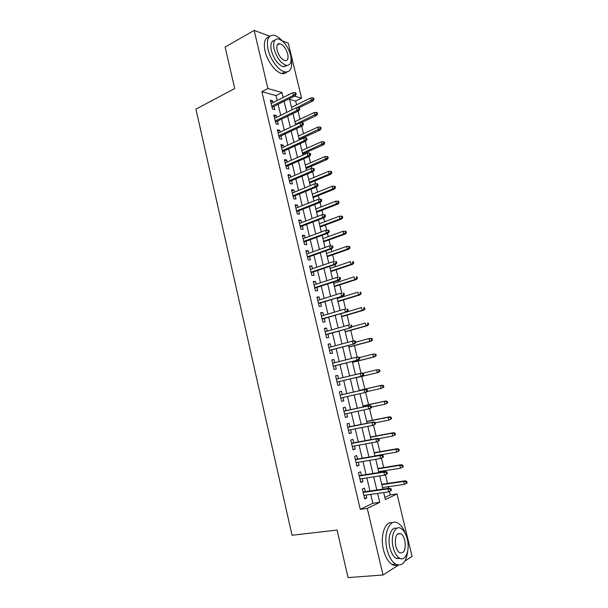 <?xml version="1.0" encoding="UTF-8"?>
<svg xmlns="http://www.w3.org/2000/svg" width="608" height="608" viewBox="0 0 608 608"><rect width="100%" height="100%" fill="white"/><g stroke="black" fill="none" stroke-linecap="round" stroke-linejoin="round"><path stroke-width="0.91" d="M282.34 40.934L288.291 43.16L301.56 98.162L294.53 96.148M296.567 104.834L295.663 101.057L301.56 98.162M384.872 497.466L390.252 494.866L389.439 491.484M388.672 488.277L388.292 486.727M387.501 483.428L385.426 474.78M384.666 471.618L384.461 470.759M383.686 467.537L381.436 458.158M379.886 451.714L377.454 441.606M376.101 435.966L373.502 425.136M372.332 420.28L369.565 408.736M368.585 404.662L365.644 392.411M364.846 389.112L361.798 376.413M361.038 373.244L358.089 360.985M357.154 357.078L354.403 345.618M353.286 340.982L350.725 330.326M349.44 324.961L347.069 315.096M345.61 309.016L343.429 299.926M342.692 296.864L342.517 296.142M341.795 293.14L339.796 284.825M339.051 281.717L338.724 280.349M338.002 277.332L336.186 269.785M335.426 266.631L334.947 264.624M334.218 261.592L332.591 254.813M331.824 251.613L331.185 248.968M330.456 245.913L329.012 239.902M328.229 236.656L327.446 233.388M326.701 230.28L325.44 225.059M324.649 221.76L323.714 217.869M322.962 214.723L321.89 210.269M321.092 206.925L320.006 202.426M319.238 199.226L318.356 195.548M317.543 192.158L316.312 187.044M315.537 183.806L314.83 180.88M314.009 177.452L312.634 171.737M311.843 168.446L311.326 166.28M310.49 162.807L308.97 156.492M308.172 153.155L307.83 151.742M306.987 148.223L305.33 141.314M304.517 137.94L304.357 137.264M303.498 133.699L301.697 126.198M300.025 119.236L298.087 111.15M390.252 494.866L397.001 493.932L412.072 556.442L405.019 560.941M365.286 491.644L364.45 488.125L362.345 489.06L364.686 498.925L366.784 497.952L366.092 495.064M361.41 475.296L360.582 471.8L358.469 472.667L360.795 482.494L362.9 481.582L362.201 478.625M357.557 459.017L356.736 455.552L354.608 456.342L356.926 466.131L359.047 465.287L358.325 462.262M353.719 442.806L352.906 439.371L350.77 440.101L353.073 449.836L355.201 449.069L354.464 445.976M349.896 426.672L349.091 423.267L346.94 423.928L349.235 433.618L351.378 432.919L350.626 429.757M346.089 410.613L345.291 407.231L343.132 407.824L345.412 417.476L347.563 416.845L346.803 413.607M342.304 394.622L341.506 391.263L339.34 391.795L341.612 401.402L343.778 400.839L342.996 397.541M338.519 378.662L337.744 375.372L335.563 375.835L337.828 385.404L340.001 384.902L339.211 381.558M334.75 362.748L333.997 359.548L331.808 359.944L334.058 369.474L336.239 369.033L335.449 365.697M330.995 346.894L330.266 343.794L328.062 344.128L330.304 353.613L332.5 353.24L331.71 349.904M327.264 331.117L326.549 328.107L324.338 328.381L326.572 337.82L328.776 337.516L327.986 334.18M323.54 315.408L322.848 312.497L320.629 312.702L322.856 322.096L325.067 321.852L324.277 318.524M319.831 299.774L319.162 296.947L316.935 297.084L319.147 306.447L321.374 306.265L320.583 302.936M316.145 284.202L315.499 281.466L313.257 281.542L315.461 290.86L317.695 290.746L316.905 287.417M312.474 268.698L311.851 266.053L309.601 266.068L311.79 275.348L314.04 275.295L313.249 271.966M308.818 253.262L308.21 250.709L305.953 250.663L308.134 259.897L310.392 259.905L309.601 256.576M305.178 237.895L304.593 235.425L302.32 235.319L304.502 244.515L306.759 244.591L305.976 241.262M301.553 222.596L300.99 220.218L298.71 220.05L300.876 229.201L303.149 229.338L302.358 226.009M297.943 207.358L297.403 205.063L295.116 204.843L297.266 213.955L299.554 214.145L298.764 210.824M294.348 192.189L293.824 189.985L291.528 189.696L293.679 198.778L295.967 199.021L295.184 195.708M290.776 177.088L290.267 174.967L287.964 174.618L290.1 183.662L292.402 183.966L291.62 180.652M287.212 162.047L286.725 160.01L284.415 159.608L286.543 168.606L288.853 168.978L288.063 165.657M283.662 147.075L283.199 145.122L280.873 144.658L282.994 153.619L285.312 154.044L284.529 150.731M280.128 132.164L279.688 130.294L277.354 129.778L279.467 138.7L281.793 139.179L281.01 135.873M276.617 117.314L276.192 115.528L273.851 114.958L275.948 123.842L278.289 124.382L277.506 121.068M295.663 101.057L289.575 99.362M277.195 100.495L276.032 95.593L261.866 91.648L360.278 509.322L372.864 503.249L370.766 494.403M369.953 490.975L366.844 477.903M366.054 474.559L362.946 461.48M362.17 458.219L359.062 445.132M358.302 441.955L355.194 428.853M354.456 425.76L351.348 412.65M350.626 409.64L347.51 396.522M346.818 393.589L343.702 380.486M343.011 377.576L339.918 364.564M339.218 361.6L336.156 348.711M335.441 345.701L332.409 332.933M331.679 329.863L328.677 317.224M327.932 314.1L324.961 301.576M324.208 298.406L321.26 286.003M320.492 282.781L317.574 270.499M316.798 267.224L313.91 255.064M313.12 251.735L310.262 239.689M309.457 236.314L306.622 224.39M305.809 220.955L303.004 209.152M302.176 205.671L299.402 193.975M298.558 190.448L295.815 178.874M294.964 175.294L292.235 163.826M291.376 160.208L288.678 148.854M287.812 145.183L285.137 133.942M284.255 130.218L281.61 119.092M280.714 115.322L278.099 104.302M273.114 102.532L272.711 100.829L270.362 100.198L272.452 109.045L274.793 109.645L274.01 106.332M398.43 565.151L383.025 574.986L348.08 577.6L337.068 530.07L292.03 535.26L195.928 109.113L234.718 88.532L225.104 47.067L254.167 30.4L269.785 36.237M383.025 574.986L367.27 508.41L379.757 502.33L377.636 493.43M360.278 509.322L367.27 508.41M261.866 91.648L267.923 88.525L254.167 30.4M283.199 97.485L282.021 92.568L267.923 88.525M376.816 489.987L373.684 476.847M372.879 473.48L369.74 460.332M368.957 457.056L365.818 443.893M365.058 440.701L361.92 427.53M361.175 424.422L358.036 411.236M357.314 408.211L354.168 395.025M353.461 392.076L350.322 378.898M349.623 375.98L346.499 362.892M345.792 359.921L342.699 346.963M341.977 343.93L338.914 331.102M338.185 328.016L335.152 315.309M334.4 312.17L331.398 299.584M330.638 296.392L327.666 283.928M326.891 280.691L323.95 268.341M323.167 265.05L320.249 252.829M319.451 249.485L316.563 237.378M315.757 233.981L312.892 221.996M312.071 218.553L309.244 206.682M308.408 203.186L305.604 191.436M304.76 187.887L301.986 176.252M301.127 172.657L298.376 161.135M297.51 157.495L294.789 146.087M293.907 142.394L291.217 131.1M290.32 127.361L287.652 116.181M286.756 112.396L284.111 101.323M383.701 492.579L385.381 499.594L397.001 493.932M289.028 94.574L288.382 94.384L288.488 94.84M289.416 98.686L292.076 109.812M292.988 113.612L295.67 124.845M296.575 128.6L299.288 139.939M300.177 143.648L302.913 155.108M303.795 158.764L306.561 170.339M307.428 173.941L310.224 185.63M311.076 189.194L313.903 200.997M314.739 204.508L317.596 216.425M318.425 219.891L321.305 231.929M322.126 235.342L325.037 247.494M325.835 250.861L328.776 263.135M329.566 266.441L332.538 278.844M333.313 282.097L336.315 294.622M337.083 297.821L340.108 310.468M340.86 313.622L343.915 326.382M344.66 329.483L347.746 342.372M348.475 345.42L351.591 358.439M352.306 361.426L355.452 374.566M356.151 377.507L359.32 390.746M360.027 393.703L363.204 406.95M363.934 409.997L367.103 423.236M367.848 426.36L371.017 439.592M371.784 442.799L374.946 456.023M375.736 459.321L378.898 472.53M379.711 475.912L382.873 489.113M276.032 95.593L282.021 92.568M372.864 503.249L379.757 502.33M270.742 101.817L272.711 100.829M274.216 116.493L276.192 115.528M277.704 131.237L279.688 130.294M281.2 146.034L283.199 145.122M284.719 160.9L286.725 160.01M288.253 175.834L290.267 174.967M291.794 190.828L293.824 189.985M295.359 205.884L297.403 205.063M298.938 221.008L300.99 220.218M302.533 236.193L304.593 235.425M306.136 251.446L308.21 250.709M309.761 266.768L311.851 266.053M313.401 282.158L315.499 281.466M317.057 297.608L319.162 296.947M320.728 313.135L322.848 312.497M324.421 328.723L326.549 328.107M328.122 344.379L330.266 343.794M331.846 360.103L333.997 359.548M335.578 375.904L337.744 375.372M341.597 401.318L343.778 400.839M345.374 417.301L347.563 416.845M349.167 433.352L351.378 432.919M352.982 449.472L355.201 449.069M356.812 465.66L359.047 465.287M360.666 481.924L362.9 481.582M364.526 498.264L366.784 497.952M272.042 107.312L295.062 95.889L293.398 95.41L271.768 106.172M295.252 94.103L296.172 94.369L295.815 92.872L294.895 92.606L295.252 94.103L293.398 95.41L292.752 92.712L271.145 103.52M295.062 95.889L296.172 94.369M294.895 92.606L292.752 92.712M314.002 99.545L313.644 98.093L312.778 97.842L313.135 99.294L314.002 99.545L312.884 101.004L311.326 100.556L310.696 97.941L291.475 107.312M313.135 99.294L296.567 107.722M312.884 101.004L298.946 107.753M310.696 97.941L312.778 97.842M282.591 41.222C279.581 37.787 276.67 35.804 273.866 35.264C268.181 35.036 266.251 39.801 268.075 49.56C270.393 59.903 278.859 70.992 284.962 71.934C290.692 72.291 292.744 67.754 291.118 58.315M269.154 36.883C264.738 37.992 263.386 42.765 265.073 51.209C267.376 61.53 275.85 72.572 281.968 73.5C283.974 73.872 285.593 73.378 286.816 72.033M287.265 65.459L283.564 66.827C278.13 64.843 274.071 59.47 271.388 50.722C270.119 44.331 271.221 40.873 274.687 40.356M290.586 55.039C287.903 46.269 283.814 40.888 278.312 38.904C274.216 38.722 272.825 42.157 274.155 49.202C276.853 57.98 280.904 63.369 286.322 65.368C290.54 65.596 291.962 62.153 290.586 55.039M277.142 50.266C278.882 55.921 281.496 59.394 285 60.678C287.706 60.815 288.61 58.604 287.728 54.021C286.003 48.374 283.366 44.901 279.832 43.624C277.18 43.502 276.283 45.714 277.142 50.266M405.772 534.576C403.818 528.922 401.227 525.122 398.004 523.161C389.948 517.826 382.972 533.626 387.045 549.465C388.892 556.723 391.734 561.61 395.565 564.14C402.26 566.831 406.334 562.316 407.793 550.605M392.464 522.766C385.13 520.684 379.878 535.663 383.481 549.799C385.32 557.034 388.162 561.914 392.008 564.437C393.954 565.577 395.823 565.774 397.624 565.007M400.429 558.57L396.051 558.342C393.285 556.533 391.233 553.006 389.895 547.778C387.205 537.305 391.233 526.262 396.697 528.36M407.269 539.083C405.916 533.809 403.834 530.275 401.022 528.481C395.192 524.598 390.237 536.081 393.178 547.458C394.516 552.702 396.568 556.236 399.334 558.06C405.43 562.142 410.218 550.179 407.269 539.083M395.747 545.938C396.614 549.32 397.936 551.593 399.722 552.763C404.32 553.584 406.022 549.51 404.829 540.535C403.955 537.138 402.618 534.865 400.809 533.702C396.279 532.866 394.592 536.948 395.747 545.938M275.523 122.026L298.665 110.876L297.008 110.443L275.264 120.939M298.87 109.144L299.782 109.387L299.425 107.882L298.505 107.639L298.87 109.144L297.008 110.443L296.362 107.73L274.634 118.279M298.665 110.876L299.782 109.387M298.505 107.639L296.362 107.73M279.019 136.8L302.282 125.924L300.633 125.537L278.776 135.774M302.495 124.245L303.415 124.465L303.05 122.96L302.138 122.732L302.495 124.245L300.633 125.537L299.98 122.816L278.145 133.099M302.282 125.924L303.415 124.465M302.138 122.732L299.98 122.816M282.53 151.635L305.915 141.048L304.274 140.699L282.302 150.67M306.143 139.414L307.055 139.612L306.69 138.1L305.778 137.894L306.143 139.414L304.274 140.699L303.62 137.963L281.664 147.987M305.915 141.048L307.055 139.612M305.778 137.894L303.62 137.963M286.056 166.539L309.563 156.233L307.929 155.929L285.836 165.634M309.806 154.652L310.711 154.827L310.346 153.3L309.442 153.125L309.806 154.652L307.929 155.929L307.268 153.178L285.198 162.936M309.563 156.233L310.711 154.827M309.442 153.125L307.268 153.178M317.536 114.106L317.178 112.647L316.32 112.419L316.677 113.878L317.536 114.106L316.411 115.543L314.86 115.132L314.222 112.503L294.91 121.661M316.677 113.878L295.534 124.245M316.411 115.543L301.036 122.778M314.222 112.503L316.32 112.419M321.085 128.729L320.735 127.262L319.876 127.057L320.234 128.524L321.085 128.729L319.96 130.135L318.41 129.77L317.771 127.133L298.361 136.063M320.234 128.524L298.984 138.662M319.96 130.135L299.212 139.612M317.771 127.133L319.876 127.057M324.657 143.412L324.3 141.945L323.441 141.755L323.798 143.23L324.657 143.412L323.517 144.795L321.974 144.468L321.336 141.816L301.819 150.526M323.798 143.23L302.442 153.14M323.517 144.795L302.662 154.037M321.336 141.816L323.441 141.755M328.236 158.164L327.879 156.682L327.028 156.522L327.385 157.996L328.236 158.164L327.089 159.516L325.554 159.228L324.908 156.568L305.3 165.049M327.385 157.996L305.923 167.671M327.089 159.516L306.128 168.515M324.908 156.568L327.028 156.522M289.59 181.511L313.226 171.486L311.6 171.22L289.393 180.66M313.485 169.959L314.389 170.103L314.017 168.576L313.12 168.424L313.485 169.959L311.6 171.22L310.939 168.462L288.754 177.946M313.226 171.486L314.389 170.103M313.12 168.424L310.939 168.462M331.831 172.968L331.474 171.486L330.63 171.342L330.988 172.832L331.831 172.968L330.676 174.298L329.148 174.055L328.502 171.38L308.788 179.634M330.988 172.832L329.148 174.055L309.419 182.271M330.676 174.298L309.609 183.054M328.502 171.38L330.63 171.342M293.147 196.536L316.905 186.8L315.286 186.588L292.965 195.753M317.178 185.326L318.083 185.455L317.71 183.912L316.814 183.791L317.178 185.326L315.286 186.588L314.625 183.814L292.319 193.025M316.905 186.8L318.083 185.455M316.814 183.791L314.625 183.814M296.719 211.63L320.606 202.19L318.995 202.016L296.544 210.908M320.895 200.769L321.784 200.868L321.412 199.325L320.522 199.219L320.895 200.769L318.995 202.016L318.326 199.234L295.898 208.172M320.606 202.19L321.784 200.868M320.522 199.219L318.326 199.234M300.306 226.792L324.315 217.641L322.711 217.512L300.147 226.13M324.619 216.273L325.508 216.349L325.136 214.799L324.246 214.723L324.619 216.273L322.711 217.512L322.042 214.723L299.501 223.379M324.315 217.641L325.508 216.349M324.246 214.723L322.042 214.723M303.909 242.022L328.046 233.168L326.45 233.084L303.764 241.414M328.366 231.853L329.247 231.899L328.875 230.341L327.986 230.288L328.366 231.853L326.45 233.084L325.774 230.272L303.111 238.655M328.046 233.168L329.247 231.899M327.986 230.288L325.774 230.272M307.526 257.313L331.793 248.756L330.205 248.718L307.397 256.766M332.128 247.494L333.009 247.517L332.629 245.951L331.748 245.928L332.128 247.494L330.205 248.718L329.528 245.898L306.744 254M331.793 248.756L333.009 247.517M331.748 245.928L329.528 245.898M335.449 187.842L335.084 186.352L334.24 186.238L334.605 187.728L335.449 187.842L334.278 189.149L332.758 188.944L332.112 186.261L312.292 194.279M334.605 187.728L332.758 188.944L312.93 196.924M334.278 189.149L313.105 197.653M332.112 186.261L334.24 186.238M339.074 202.776L338.709 201.286L337.873 201.187L338.238 202.684L339.074 202.776L337.896 204.06L336.384 203.893L335.73 201.202L315.818 208.992M338.238 202.684L336.384 203.893L316.449 211.645M337.896 204.06L316.608 212.321M335.73 201.202L337.873 201.187M342.722 217.778L342.357 216.273L341.521 216.205L341.886 217.71L342.722 217.778L341.529 219.032L340.024 218.91L339.37 216.205L319.352 223.759M341.886 217.71L340.024 218.91L319.99 226.427M341.529 219.032L320.135 227.042M339.37 216.205L341.521 216.205M346.378 232.841L346.013 231.336L345.177 231.283L345.549 232.796L346.378 232.841L345.177 234.072L343.68 233.989L343.026 231.268L322.901 238.587M345.549 232.796L343.68 233.989L323.54 241.27M345.177 234.072L323.676 241.824M343.026 231.268L345.177 231.283M350.056 247.973L349.684 246.453L348.855 246.43L349.228 247.95L350.056 247.973L348.848 249.174L347.358 249.136L346.689 246.407L326.466 253.483M349.228 247.95L347.358 249.136L327.112 256.173M348.848 249.174L327.233 256.675M346.689 246.407L348.855 246.43M311.159 272.673L335.555 264.419L333.974 264.427L311.045 272.194M335.905 263.211L336.779 263.211L336.399 261.638L335.525 261.638L335.905 263.211L333.974 264.427L333.298 261.592L310.392 269.412M335.525 261.638L336.399 261.638M335.555 264.419L336.779 263.211M353.742 263.165L353.37 261.645L352.549 261.645L352.921 263.165L353.742 263.165L352.526 264.336L351.044 264.343L350.375 261.6L330.045 268.44M352.549 261.645L353.37 261.645M352.921 263.165L351.044 264.343L330.691 271.145M352.526 264.336L330.798 271.586M314.807 288.093L339.34 280.151L337.759 280.204L314.708 287.683M339.697 278.996L340.571 278.966L340.191 277.385L339.317 277.415L339.697 278.996L337.759 280.204L337.083 277.354L314.047 284.886M339.317 277.415L340.191 277.385M339.34 280.151L340.571 278.966M357.451 278.426L357.078 276.898L356.258 276.921L356.63 278.449L357.451 278.426L356.22 279.574L354.745 279.619L354.076 276.868L333.64 283.465M356.258 276.921L357.078 276.898M356.63 278.449L354.745 279.619L334.294 286.17M356.22 279.574L334.385 286.558M318.47 303.59L343.132 295.952L318.387 303.24M343.505 294.85L344.379 294.796L343.999 293.208L343.125 293.261L343.505 294.85L341.567 296.05L340.883 293.193L317.726 300.428M343.125 293.261L343.999 293.208M343.132 295.952L344.379 294.796M361.175 293.748L360.802 292.212L359.982 292.266L360.362 293.801L361.175 293.748L359.936 294.872L358.469 294.964L357.793 292.197L337.25 298.551M359.982 292.266L360.802 292.212M360.362 293.801L358.469 294.964L337.904 301.272M359.936 294.872L337.98 301.598M322.156 319.147L346.948 311.82L322.088 318.858M347.335 310.779L348.202 310.696L347.814 309.1L346.955 309.183L347.335 310.779L345.39 311.965L344.698 309.1L321.419 316.046M346.955 309.183L347.814 309.1M346.948 311.82L348.202 310.696M364.914 309.145L364.534 307.602L363.728 307.671L364.101 309.221L364.914 309.145L363.668 310.232L362.201 310.369L361.532 307.595L340.883 313.698M363.728 307.671L364.534 307.602M364.101 309.221L362.201 310.369L341.536 316.434M363.668 310.232L341.597 316.7M325.85 334.78L350.778 327.758L325.797 334.552M351.181 326.777L352.04 326.671L351.66 325.067L350.793 325.174L351.181 326.777L349.228 327.955L348.536 325.075L325.128 331.725M350.793 325.174L351.66 325.067M350.778 327.758L352.04 326.671M368.668 324.604L368.288 323.053L367.483 323.152L367.863 324.702L368.668 324.604L367.407 325.668L365.955 325.85L365.279 323.053L351.827 326.853M367.483 323.152L368.288 323.053M367.863 324.702L365.955 325.85L345.177 331.656M367.407 325.668L345.23 331.862M329.566 350.474L354.624 343.771L329.528 350.322M355.042 342.844L355.9 342.707L355.513 341.103L354.654 341.232L355.042 342.844L353.081 344.014L352.389 341.118L328.852 347.48M354.654 341.232L352.389 341.118L353.932 340.883L355.513 341.103M354.624 343.771L355.9 342.707M372.438 340.13L372.058 338.572L371.26 338.694L371.632 340.252L372.438 340.13L371.169 341.164L369.725 341.392L369.048 338.588L355.764 342.152M371.26 338.694L369.048 338.588L370.492 338.367L372.058 338.572M371.632 340.252L369.725 341.392L348.84 346.948M371.169 341.164L348.87 347.092M333.298 366.244L358.492 359.86L333.275 366.153M358.925 358.986L359.776 358.826L359.389 357.208L358.538 357.367L358.925 358.986L356.957 360.149L356.258 357.238L332.599 363.295M358.538 357.367L356.258 357.238L359.389 357.208M358.492 359.86L359.776 358.826M337.045 382.075L362.376 376.018L337.037 382.052M362.824 375.204L363.668 375.014L363.28 373.396L362.429 373.578L362.824 375.204L360.848 376.36L360.141 373.434L336.361 379.187M362.429 373.578L360.141 373.434L361.676 373.099L363.28 373.396M362.376 376.018L363.668 375.014M367.582 391.278L367.186 389.644L366.343 389.857L366.738 391.491L367.582 391.278L366.274 392.244L340.814 398.027M366.738 391.491L364.754 392.639L364.048 389.698L365.568 389.318L340.123 395.116M366.343 389.857L364.048 389.698L340.13 395.147M367.186 389.644L365.568 389.318M371.511 407.611L371.116 405.977L370.28 406.212L370.675 407.854L371.511 407.611L370.188 408.553L344.607 414.071M370.675 407.854L368.684 408.994L367.969 406.045L369.482 405.612L343.9 411.076M370.28 406.212L367.969 406.045L343.923 411.183M371.116 405.977L369.482 405.612M375.455 424.019L375.06 422.378L374.224 422.644L374.619 424.293L375.455 424.019L372.628 425.418L348.422 430.19M374.619 424.293L372.628 425.418L371.914 422.454L373.418 421.975L347.692 427.112M374.224 422.644L371.914 422.454L347.738 427.28M375.06 422.378L373.418 421.975M379.422 440.504L379.02 438.854L378.191 439.151L378.594 440.808L379.422 440.504L376.588 441.925L352.252 446.378M378.594 440.808L376.588 441.925L375.873 438.946L377.363 438.414L351.508 443.217M378.191 439.151L375.873 438.946L351.561 443.46M379.02 438.854L377.363 438.414M383.405 457.064L383.002 455.407L382.181 455.734L382.576 457.391L383.405 457.064L380.57 458.5L356.098 462.635M382.576 457.391L380.57 458.5L379.848 455.514L381.338 454.928L355.33 459.397M382.181 455.734L379.848 455.514L355.406 459.709M383.002 455.407L381.338 454.928M387.402 473.7L387 472.036L386.186 472.386L386.589 474.058L387.402 473.7L384.568 475.16L359.966 478.975M386.589 474.058L384.568 475.16L383.846 472.15L385.32 471.519L359.176 475.646M386.186 472.386L383.846 472.15L359.267 476.026M387 472.036L385.32 471.519M391.423 490.413L391.02 488.741L390.207 489.121L390.61 490.8L391.423 490.413L388.58 491.887L363.842 495.383M390.61 490.8L388.58 491.887L387.858 488.87L389.325 488.186L363.037 491.971M390.207 489.121L387.858 488.87L363.143 492.419M391.02 488.741L389.325 488.186M376.223 355.718L375.843 354.16L375.045 354.304L375.425 355.87L376.223 355.718L373.51 357.002L372.826 354.183L359.48 357.588M375.045 354.304L372.826 354.183L375.843 354.16M375.425 355.87L373.51 357.002L352.518 362.307M374.946 356.729L352.534 362.383M380.03 371.382L379.65 369.816L378.852 369.991L379.24 371.556L380.03 371.382L377.31 372.681L376.626 369.854L362.528 373.259M378.852 369.991L376.626 369.854L379.65 369.816M379.24 371.556L377.31 372.681L356.204 377.728M378.746 372.362L356.212 377.75M383.853 387.114L383.466 385.54L382.675 385.738L383.063 387.319L383.853 387.114L381.132 388.428L380.441 385.586L381.862 385.229L359.237 390.389M382.675 385.738L380.441 385.586L359.244 390.42M383.063 387.319L381.132 388.428L367.179 391.575M381.862 385.229L383.466 385.54M387.691 402.914L387.304 401.333L386.521 401.554L386.901 403.142L387.691 402.914L384.963 404.244L384.271 401.394L385.692 400.991L362.946 405.87M386.521 401.554L384.271 401.394L362.968 405.962M386.901 403.142L384.963 404.244L371.389 407.124M385.692 400.991L387.304 401.333M391.544 418.783L391.157 417.194L390.374 417.445L390.762 419.034L391.544 418.783L388.816 420.128L388.124 417.27L389.53 416.814L366.662 421.42M390.374 417.445L388.124 417.27L366.7 421.58M390.762 419.034L388.816 420.128L375.174 422.841M389.53 416.814L391.157 417.194M395.413 434.72L395.025 433.124L394.25 433.405L394.638 435.001L395.413 434.72L392.684 436.088L391.993 433.208L393.391 432.714L370.401 437.03M394.25 433.405L391.993 433.208L370.454 437.258M394.638 435.001L392.684 436.088L378.51 438.718M393.391 432.714L395.025 433.124M399.304 450.733L398.916 449.13L398.141 449.434L398.536 451.037L399.304 450.733L396.576 452.116L395.876 449.228L397.267 448.681L374.156 452.717M398.141 449.434L395.876 449.228L374.224 452.998M398.536 451.037L396.576 452.116L374.908 455.84M397.267 448.681L398.916 449.13M403.21 466.815L402.815 465.204L402.055 465.53L402.443 467.149L403.21 466.815L400.474 468.213L399.775 465.31L401.158 464.717L377.925 468.464M402.055 465.53L399.775 465.31L378.009 468.814M402.443 467.149L400.474 468.213L378.693 471.671M401.158 464.717L402.815 465.204M407.132 482.965L406.737 481.346L405.977 481.703L406.372 483.322L407.132 482.965L404.396 484.386L403.689 481.468L405.065 480.829L381.71 484.287M405.977 481.703L403.689 481.468L381.816 484.698M406.372 483.322L404.396 484.386L382.5 487.57M405.065 480.829L406.737 481.346M277.202 45.068L279.832 43.624M283.564 66.827L286.322 65.368M284.962 71.934L281.968 73.5M397.412 534.067L400.809 533.702M396.051 558.342L399.334 558.06M395.565 564.14L392.008 564.437"/></g></svg>
